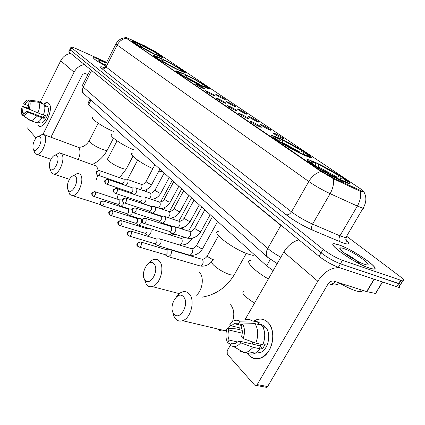 <?xml version="1.0" encoding="UTF-8"?>
<svg xmlns="http://www.w3.org/2000/svg" width="425" height="425" viewBox="0 0 425 425"><rect width="100%" height="100%" fill="white"/><g stroke="black" fill="none" stroke-linecap="round" stroke-linejoin="round"><path stroke-width="0.64" d="M314.229 161.893L308.507 159.779C300.156 157.505 328.318 175.238 343.437 181.618L348.479 183.467C356.899 185.661 329.03 168.231 314.229 161.893M160.969 58.39C156.942 56.488 154.413 55.478 153.377 55.351C150.078 54.777 166.414 64.43 177.655 69.657L184.859 72.521C188.142 73.063 172.109 63.601 160.969 58.39M183.685 73.727L176.258 70.8C172.396 70.067 190.172 80.665 201.997 86.094L208.994 88.841C212.851 89.537 195.388 79.151 183.685 73.727M278.742 137.928L272.441 135.564C265.524 133.822 290.477 149.297 304.725 155.476L310.425 157.601C317.385 159.274 292.745 144.07 278.742 137.928M140.202 44.365C136.042 42.388 133.477 41.347 132.494 41.241C129.657 40.789 144.76 49.645 155.465 54.671L162.812 57.635C165.638 58.055 150.817 49.38 140.202 44.365M202.922 88.358C198.342 86.089 195.803 84.586 195.309 83.847L197.471 84.66C202.571 87.215 205.025 88.703 204.839 89.128L202.922 88.358M213.297 95.397C208.585 93.064 205.982 91.518 205.488 90.753L207.628 91.55C212.883 94.18 215.395 95.71 215.172 96.146L213.297 95.397M224.087 102.717C219.242 100.321 216.569 98.728 216.07 97.936L218.19 98.717C223.603 101.426 226.18 102.999 225.914 103.445L224.087 102.717M235.317 110.335C230.329 107.876 227.587 106.229 227.088 105.405L229.176 106.17C234.765 108.965 237.4 110.59 237.097 111.042L235.317 110.335M247.015 118.277C241.878 115.738 239.062 114.043 238.563 113.188L240.619 113.937C244.593 115.712 250.888 119.6 248.742 118.957L247.015 118.277M259.218 126.554C253.922 123.941 251.021 122.188 250.522 121.3L252.546 122.028C256.61 123.834 263.176 127.909 260.881 127.208L259.218 126.554M223.465 98.977C218.859 96.693 216.304 95.173 215.794 94.424L217.828 95.189C222.95 97.755 225.425 99.259 225.25 99.694L223.465 98.977M234.186 106.186C229.447 103.838 226.828 102.276 226.318 101.501L228.326 102.244C233.601 104.89 236.135 106.436 235.928 106.882L234.186 106.186M245.331 113.682C240.46 111.27 237.772 109.661 237.256 108.853L239.238 109.586C244.673 112.306 247.27 113.895 247.026 114.357L245.331 113.682M256.934 121.481C251.919 119 249.156 117.343 248.641 116.503L250.591 117.215C256.195 120.025 258.857 121.662 258.575 122.134L256.934 121.481M269.014 129.604C263.851 127.054 261.008 125.338 260.493 124.467L262.411 125.162C266.326 126.91 272.792 130.905 270.603 130.236L269.014 129.604M281.616 138.077C276.287 135.442 273.365 133.673 272.845 132.77L274.725 133.445C278.731 135.219 285.478 139.405 283.14 138.678L281.616 138.077M144.447 45.746L155.938 51.962L360.411 188.764C363.609 190.931 364.475 191.882 363.024 191.611L334.868 178.712L320.498 170.6L126.565 38.282L125.752 37.427L128.632 38.526L144.447 45.746M334.332 243.801L334.634 243.923M273.185 270.603L266.65 265.822L88.628 104.587L87.996 103.201L90.015 99.227M106.383 62.799L100.884 60.164C96.942 58.416 94.509 57.593 93.585 57.704C92.942 58.469 96.698 61.078 104.858 65.535C96.799 61.115 93.086 58.533 93.723 57.773C94.637 57.667 97.043 58.48 100.943 60.212L106.377 62.815M339.384 245.012L334.895 243.822C324.578 242.075 353.823 263.033 369.097 268.042L372.9 269.03C383.382 270.629 354.259 250.022 339.384 245.012M71.012 47.175L70.008 49.188L70.614 50.155L321.093 252.822C327.372 257.614 333.806 261.269 340.404 263.792L400.626 284.118C402.363 284.261 402.156 283.316 399.994 281.27M361.484 191.484L358.801 190.644L334.528 179.302L320.269 170.999L125.593 37.751M106.622 62.321L75.963 48.593C73.323 47.425 71.708 46.883 71.113 46.963L71.729 47.919L323.127 249.332C329.428 254.097 335.872 257.757 342.46 260.302L402.592 280.882C404.791 280.978 403.723 279.353 399.399 276.006L346.619 236.231M69.902 49.406L68.903 51.414L69.503 52.392L319.063 256.302C325.322 261.12 331.75 264.775 338.353 267.277L398.661 287.353C400.408 287.481 400.207 286.514 398.06 284.453M70.008 49.188L70.614 50.155L321.093 252.822C327.372 257.614 333.806 261.269 340.404 263.792L398.581 283.597L400.626 284.118L402.592 280.882M106.154 63.251L102.802 61.652C99.631 60.254 97.957 59.75 97.782 60.143C98.106 60.934 100.582 62.592 105.209 65.115M87.136 74.359L87.741 74.827M43.477 104.12C45.634 102.388 47.414 102.159 48.817 103.434C54.729 108.529 43.037 131.888 37.899 125.348L39.722 126.267C45.868 127.452 53.816 107.52 48.817 103.434L47.207 102.637L43.477 104.12M70.762 53.422C66.311 54.14 62.958 56.583 60.711 60.754L40.178 102.159M84.426 64.584C79.852 65.354 76.394 67.894 74.056 72.197L43.026 134.22M27.981 126.756L27.822 128.658L36.077 137.998M50.958 137.19L81.935 75.56C82.955 73.913 84.293 73.344 85.956 73.849L87.826 74.657M24.9 113.417L22.52 112.524L23.019 106.946L30.35 109.735M29.027 105.958L24.384 104.178L27.625 101.718L29.16 102.266M40.768 116.466L41.262 114.32M38.42 122.156L38.133 122.049M45.448 105.613L47.308 106.463C50.915 109.459 45.146 123.877 40.694 123L39.716 122.639M44.471 105.166L46.203 106.516L44.673 105.921M44.296 115.186L43.143 117.369L27.003 111.265L27.646 111.961L36.534 115.839L44.136 118.41L45.512 115.648L43.393 114.84M42.76 103.838L43.042 103.275L37.719 101.203L28.677 100.04L27.827 101.756M42.617 103.11L43.042 103.275M44.115 104.364C45.31 106.925 45.039 110.5 43.286 115.09L29.033 109.156L28.385 108.465L28.868 102.85L29.718 101.134L38.781 102.292L44.115 104.364M41.905 117.863C39.923 121.051 37.984 122.628 36.088 122.613L35.185 122.331M36.98 100.98L37.719 101.203M38.781 102.292C39.966 104.853 39.679 108.439 37.921 113.05M36.534 115.839C34.553 119.043 32.619 120.636 30.733 120.62L22.7 115.361L23.545 113.65L27.003 111.265M24.384 104.178L23.758 103.503C25.059 101.432 26.361 100.247 27.668 99.949L28.677 100.04M29.718 101.134C30.494 103.094 30.265 105.772 29.033 109.156M27.646 111.961C25.867 114.692 24.236 115.828 22.748 115.377L22.7 115.361M22.52 112.524L21.68 114.229L22.854 115.047M21.68 114.229C20.937 112.248 21.176 109.592 22.392 106.271L23.019 106.946M28.491 108.173L22.392 106.271M45.13 105.421L44.848 105.99M43.143 117.369L44.136 118.41M368.937 267.915L372.709 268.898C383.074 270.481 354.253 250.086 339.533 245.124L335.091 243.95C324.881 242.223 353.823 262.963 368.937 267.915M338.991 282.784C345.642 286.668 351.353 289.393 356.123 290.95L360.097 291.816C361.856 291.911 362.573 291.369 362.243 290.195M344.08 248.652C341.891 247.871 340.547 247.669 340.048 248.035C337.376 249.188 355.247 261.242 364.044 264.127L364.538 264.292C376.555 268.34 355.667 252.556 344.08 248.652M360.193 263.92C355.842 259.68 350.609 256.1 344.505 253.173L344.494 253.173M33.697 149.696C36.683 153.722 43.477 140.176 40.099 136.898C39.042 135.888 37.719 136.239 36.125 137.95C33.517 141.419 32.513 144.946 33.108 148.527L33.697 149.696M38.787 136.324L42.691 134.183L44.381 135.001C48.461 138.704 42.181 155.114 36.932 154.477L35.084 153.574L33.214 148.846M155.895 54.873L155.895 54.708C159.306 56.27 161.176 56.955 161.5 56.764L159.125 55.011L158.042 55.473M153.345 53.646L153.351 53.497C146.545 50.139 140.872 47.026 136.324 44.157L136.112 44.248M134.64 43.302L134.906 43.191C133.641 42.256 133.498 41.91 134.486 42.149L140.388 44.737C137.217 43.276 135.485 42.638 135.192 42.829L136.101 43.759L134.906 43.191M155.895 54.708L159.561 56.01C160.517 56.249 160.374 55.919 159.125 55.011M136.324 44.157L137.519 44.726C141.589 47.281 146.636 50.049 152.665 53.035L153.351 53.497M154.939 54.421L155.21 54.246M140.356 46.458L140.388 44.737M136.101 43.759L136.218 44.205M92.937 117.337C89.765 118.118 102.096 126.677 113.321 131.389M141.137 46.915L142.248 45.496C148.792 48.737 154.317 51.765 158.817 54.581L158.939 55.091M158.817 54.581L157.67 54.033C153.648 51.521 148.718 48.822 142.896 45.932L142.248 45.496M156.161 54.676L157.67 54.033M142.896 45.932L142.853 47.887M50.256 169.086C53.534 173.48 60.706 159.359 57.008 155.752C55.707 154.551 54.134 155.051 52.28 157.245C49.879 160.703 48.971 164.162 49.555 167.631L50.256 169.086M55.25 155.12L59.436 152.793L61.46 153.738C65.838 157.739 59.564 174.579 53.869 174.117L51.653 173.081L49.72 168.151M178.038 69.838L178.038 69.647C181.342 71.145 183.175 71.798 183.536 71.613L180.917 69.631L179.674 70.173M175.424 68.584L175.424 68.42C168.406 64.972 162.446 61.699 157.548 58.597L157.319 58.693M161.075 60.605L161.256 58.841L155.508 56.328C154.317 56.02 154.477 56.424 155.991 57.545L157.218 58.119L157.356 58.682M178.038 69.647L181.411 70.794C182.575 71.097 182.41 70.709 180.917 69.631M157.548 58.597L158.769 59.176C163.152 61.938 168.454 64.85 174.675 67.915L175.424 68.42M161.256 58.841C158.169 57.433 156.464 56.822 156.14 57.008L157.218 58.119M176.97 69.333L177.289 69.142M111.711 134.507C107.913 135.309 122.044 145.169 133.992 149.94M161.914 61.099L163.115 59.58C169.867 62.905 175.658 66.082 180.498 69.121L180.646 69.753M180.498 69.121L179.323 68.563C174.999 65.854 169.83 63.022 163.827 60.058L163.115 59.58M177.634 69.302L179.323 68.563M163.827 60.058L163.795 62.188M68.425 190.357C72.032 195.171 79.624 180.434 75.565 176.449C73.929 175.004 72.037 175.722 69.897 178.601C67.819 181.942 67.044 185.242 67.57 188.493L68.425 190.357M73.243 175.78L77.754 173.209L80.198 174.298C84.894 178.617 78.683 195.888 72.51 195.665L69.828 194.475L67.835 189.353M158.87 171.047L163.264 172.183M202.321 86.248L202.321 86.036C205.488 87.449 207.273 88.071 207.682 87.895L205.971 86.195L204.765 85.632L203.336 86.275M199.649 84.979L199.644 84.787C192.398 81.249 186.118 77.796 180.816 74.433L180.577 74.54M183.648 76.017L184.105 76.218L184.089 74.274L178.558 71.846C177.103 71.458 177.283 71.937 179.111 73.275L180.365 73.865L180.513 74.497M202.321 86.036L201.492 85.478L205.333 86.998C206.747 87.385 206.561 86.928 204.765 85.632M180.816 74.433L182.07 75.023C186.809 78.014 192.392 81.085 198.82 84.23L199.644 84.787M184.089 74.274C181.108 72.935 179.44 72.351 179.079 72.532L180.365 73.865M201.126 85.685L201.492 85.478M132.255 153.255C128.35 154.015 140.553 163.227 152.857 168.645M184.631 76.612L185.279 75.384L185.943 74.986C192.902 78.391 198.996 81.738 204.223 85.027L204.388 85.802M204.223 85.027L203.023 84.463C198.347 81.531 192.918 78.545 186.724 75.507L185.943 74.986M200.759 85.51L203.023 84.463M186.724 75.507L186.713 77.828M145.106 280.139C150.301 286.939 159.736 269.663 153.956 263.861C148.665 257.401 139.549 274.258 145.106 280.139M148.219 263.681C150.046 261.274 152.033 259.834 154.174 259.362C156.166 258.99 157.882 259.569 159.327 261.104C165.245 266.719 160.076 285.09 152.123 286.546C149.898 287.072 148.017 286.455 146.476 284.702L144.155 278.545M218.354 231.322C210.099 231.811 234.042 249.905 249.427 254.485L253.279 255.452M309.761 157.431L309.294 156.745M273.248 137.004L272.505 136.988M304.746 155.486L304.72 155.136L309.23 156.517C309.873 156.32 308.816 155.247 306.064 153.308L304.773 152.734L301.989 154.217M301.862 154.158L301.84 153.861C293.744 150.014 286.105 145.796 278.922 141.206L278.635 141.344M279.894 141.642L279.746 138.927L275.554 136.993C272.606 136.085 272.919 136.94 276.494 139.554L277.854 140.16L277.982 140.925M304.72 155.136L303.546 154.344L305.713 155.173C308.603 156.071 308.29 155.258 304.773 152.734M278.922 141.206L301.84 153.861M279.746 138.927L275.416 137.594C274.922 137.769 275.735 138.624 277.854 140.16M302.876 154.636L303.546 154.344M279.889 141.174L280.612 139.873L281.493 139.464L303.593 151.656L303.742 152.633L303.264 153.478M303.593 151.656L281.493 139.464M299.551 152.538L302.308 151.077M282.593 140.202L282.683 143.331M174.006 313.974C179.871 321.608 190.033 303.408 183.52 296.831C177.549 289.584 167.753 307.317 174.006 313.974M176.019 297.298C177.905 294.445 180.067 292.639 182.516 291.885C185.061 291.199 187.276 291.848 189.157 293.829C195.452 299.88 190.995 318.32 182.607 320.694C179.764 321.608 177.342 320.939 175.339 318.67L173.512 315.467L172.603 311.35M348.017 183.35L347.337 182.352M309.347 161.303L308.311 161.288M343.315 181.565L343.272 181.151L347.368 182.352C348.245 182.155 346.954 180.837 343.501 178.41L342.189 177.836L339.463 179.292M340.372 180.232L340.34 179.881C331.973 175.955 323.808 171.44 315.849 166.34L315.547 166.494M315.658 166.435L315.499 163.094L311.966 161.378C308.295 160.204 308.678 161.234 313.113 164.475L314.5 165.086L314.617 165.888M343.272 181.151L341.95 180.258L343.331 180.784C346.933 181.953 346.556 180.97 342.189 177.836M315.849 166.34L340.34 179.881M315.499 163.094L311.509 161.92C310.824 162.09 311.822 163.147 314.5 165.086M341.126 180.583L341.95 180.258M250.527 260.302C244.455 260.663 253.895 270.821 268.393 278.954M315.647 164.916L316.2 163.949L317.172 163.54L340.733 176.556L340.855 177.57L340.074 178.925M340.733 176.556L317.172 163.54M336.366 177.73L339.421 175.982M318.399 164.369L318.548 167.785M120.174 205.886L121.051 206.263L123.101 204.505L123.712 202.651M120.62 206.194L117.975 204.356L119.765 203.129L119.861 199.978L95.243 191.792M128.855 215.167L129.806 215.565L131.872 213.796L132.478 212.027M132.127 209.514L131.07 208.967M129.338 215.502L126.661 213.648L128.488 212.41L128.573 209.185L103.652 201.036M137.875 224.814L138.917 225.239L140.999 223.465C141.876 221.558 141.902 220.028 141.084 218.891L140.096 218.498M138.412 225.181L135.697 223.311L137.562 222.068L137.631 218.758L112.407 210.662M147.262 234.85L148.399 235.312L150.492 233.522C151.39 231.577 151.412 230.015 150.556 228.831L149.483 228.416M147.852 235.253L145.1 233.373L147.008 232.119L147.055 228.719L121.529 220.692M157.038 245.305L158.286 245.799L160.39 244.003C161.303 242.022 161.319 240.412 160.427 239.185L159.253 238.749M157.691 245.751L154.902 243.854L156.846 242.59L156.878 239.1L131.043 231.152M167.227 256.201L168.603 256.727L170.701 254.931C171.642 252.907 171.647 251.255 170.712 249.98L169.426 249.523M167.955 256.689L165.123 254.782L165.585 254.809L167.105 253.507L167.115 249.921L140.972 242.064M125.672 185.507L127.373 183.791C128.207 181.953 128.244 180.529 127.484 179.509L126.73 179.191M124.042 184.944L122.219 183.627L124.063 182.383L124.153 179.286L99.779 170.717M134.13 194.427L136.181 192.626C137.031 190.756 137.062 189.295 136.271 188.238L135.453 187.903M133.253 194.129L130.937 192.461L132.818 191.208L132.898 188.036L108.237 179.488M142.189 203.214L143.156 203.633L145.334 201.811C146.205 199.909 146.232 198.411 145.408 197.317L144.516 196.961M142.662 203.554L140 201.647L141.929 200.382L141.987 197.131L117.034 188.62M151.608 212.755L152.665 213.207L154.865 211.374C155.757 209.435 155.773 207.894 154.913 206.762L153.94 206.385M152.129 213.127L149.43 211.209L151.401 209.934L151.443 206.598L126.198 198.13M161.415 222.689L162.573 223.173L164.783 221.329C165.697 219.353 165.708 217.775 164.81 216.596L163.752 216.197M161.989 223.098L159.253 221.165L159.673 221.218L161.272 219.879L161.298 216.458L135.75 208.043M171.631 233.043L172.906 233.559L175.127 231.705C176.062 229.691 176.062 228.071 175.127 226.849L173.963 226.424M172.268 233.49L169.495 231.54L169.958 231.593L171.562 230.244L171.567 226.732L145.717 218.386M248.774 355.204L247.068 352.925L248.774 355.204C255.765 361.165 262.57 359.507 269.2 350.243C274.486 341.323 273.764 328.079 267.846 322.315C276.787 330.257 272.818 353.09 261.54 357.723C256.684 359.81 252.429 358.971 248.774 355.204M253.698 321.22C258.836 318.043 263.548 318.41 267.846 322.315C264.509 319.159 260.732 318.309 256.509 319.775L253.698 321.22M259.797 352.83L259.468 352.32L259.797 352.83M298.897 239.827C292.708 241.65 287.683 245.73 283.82 252.067L244.975 319.765M339.66 267.718C331.394 267.261 324.11 271.761 317.815 281.217L257.215 384.577L267.612 386.543L327.824 284.352C329.566 281.796 331.511 280.707 333.652 281.079L366.61 291.587L374.011 279.252M242.149 324.695L241.682 325.507M240.247 328.004L239.307 329.651M230.78 344.505L227.173 350.79L227.263 354.158L254.644 385.114L256.365 385.443L257.215 384.577M267.612 386.543L266.767 387.398L265.041 387.074M375.711 293.101L375.498 293.452L366.61 291.587M237.936 342.077L229.133 340.074C227.747 337.052 227.651 333.694 228.847 330.002L242.255 333.189M241.836 328.392L231.237 325.821L234.143 323.664L238.457 323.786L242.202 324.711M252.769 344.186L252.259 341.849M259.064 324.503C261.375 324.323 263.42 325.114 265.205 326.868C271.687 332.722 268.696 349.292 260.488 352.543L255.425 353.143M253.518 321.172L256.477 321.364L259.223 322.618L258.251 324.296L261.688 325.162L264.408 327.919L263.197 327.617M261.37 344.404L260.233 345.897L239.031 341.036L240.683 342.826L253.348 347.337L260.382 348.925L259.271 347.751L262.751 348.543L265.173 344.372L263.16 343.905M261.938 325.375C265.327 330.953 265.625 337.408 262.82 344.739L255.797 343.118L243.137 338.571L241.474 336.791C242.686 333.014 242.569 329.614 241.124 326.597L242.617 323.988L254.979 323.627L261.938 325.375M260.382 348.925L255.292 353.202C252.036 354.641 249.039 354.376 246.293 352.405M259.223 322.618L252.275 320.859L239.944 321.188L238.457 323.786M238.43 324.716L239.052 323.935M244.301 319.998C247.153 318.936 249.81 319.223 252.275 320.859M254.979 323.627C258.347 329.237 258.618 335.734 255.797 343.118M253.348 347.337L248.253 351.65L244.067 352.58L239.27 350.864L242.192 351.507M231.237 325.821L229.643 324.116L230.924 322.718C233.957 320.03 236.969 319.52 239.944 321.188M242.617 323.988C244.917 328.233 245.092 333.094 243.137 338.571M240.683 342.826C238.568 345.36 236.242 346.63 233.702 346.635L230.26 345.53L231.742 342.948L234.43 343.554M239.031 341.036L235.397 343.395L233.341 343.506L231.742 342.948M242.223 330.353L236.045 328.865L227.263 328.286L228.847 330.002M229.133 340.074L227.657 342.646L230.828 344.532M227.657 342.646C225.478 338.385 225.346 333.593 227.263 328.286M260.233 345.897L262.751 348.543M126.565 38.282L126.416 38.569M320.498 170.6L320.269 170.999M334.868 178.712L334.528 179.302M359.141 190.065L358.801 190.644M90.934 100.045L88.628 104.587M270.305 259.425L266.65 265.822M345.791 239.615C350.551 244.03 349.525 245.103 342.72 242.84L312.46 230.09C302.595 225.691 293.792 220.554 286.052 214.683L101.968 68.696C99.253 66.39 100.358 66.157 105.283 67.989M360.315 191.202C361.245 195.898 360.262 200.855 357.361 206.067L339.947 235.827L345.753 237.708C347.071 237.825 347.353 237.352 346.587 236.284M363.715 207.182C364.528 208.101 364.31 208.441 363.067 208.208L357.361 206.067L330.129 193.662C322.304 189.975 315.191 185.922 308.784 181.507L117.172 45.05C119.234 41.273 122.209 39.031 126.103 38.319M321.056 171.488C316.051 172.906 311.961 176.242 308.784 181.507L291.486 211.847C297.697 216.495 304.725 220.58 312.566 224.102L339.947 235.827C338.688 238.329 338.688 240.3 339.947 241.74M333.296 178.638C334.092 183.356 333.035 188.365 330.129 193.662L312.566 224.102C311.291 226.658 311.254 228.655 312.46 230.09M115.924 43.977L105.049 65.429L106.069 66.948L117.172 45.05L116.052 43.727C118.198 40.03 121.385 38.022 125.614 37.697M400.552 280.346L396.615 286.843M71.729 47.919L69.503 52.392M323.127 249.332L319.063 256.302M342.46 260.302L338.353 267.277M101.968 68.696C103.652 69.222 105.017 68.637 106.069 66.948L291.486 211.847C289.914 214.211 288.102 215.156 286.052 214.683M335.251 281.589L333.604 283.146L331.479 284.219L330.422 284.394L328.339 283.581M90.429 69.493L82.413 85.398L83.257 87.082L91.55 70.63L90.488 69.535M84.575 94.387L83.938 93.824C82.328 91.912 82.099 89.664 83.257 87.082L267.739 248.439L280.851 225.404L91.625 70.47M268.403 257.933L267.612 257.242C265.827 254.963 265.869 252.03 267.739 248.439C271.145 251.366 275.512 254.299 280.851 257.237M285.085 228.544L280.967 225.176M74.056 72.197L60.711 60.754M78.37 159.487C80.453 154.089 80.522 150.078 78.572 147.443L44.003 134.656M107.477 149.754L107.206 150.285C106.468 150.567 104.863 150.259 102.388 149.361C97.07 147.236 92.942 144.872 89.999 142.269L89.372 140.484L98.202 123.25M155.088 54.32L142.864 47.674M98.255 170.558L96.682 166.18L61.057 153.367M126.608 168.348L126.267 168.991C125.497 169.267 123.914 168.985 121.529 168.141C116.046 165.994 111.711 163.513 108.534 160.687C107.461 159.603 107.233 158.913 107.838 158.615L117.05 140.861M96.326 179.552L97.846 175.196M177.177 69.206L163.816 61.896M127.787 179.562L128.031 178.42L137.663 160.113M114.017 204.404L114.872 203.288M117.082 199.006L118.203 194.289M117.762 188.865L117.279 187.76M147.533 188.971L146.503 189.561M201.078 85.329C196.961 82.742 192.18 80.118 186.74 77.451M234.876 273.668L233.994 275.225L230.143 274.741C223.858 272.6 218.36 269.408 213.658 265.152C211.368 262.793 210.986 261.38 212.505 260.923M196.074 295.455C202.449 290.843 204.473 277.169 199.527 272.6M279.9 141.328L277.923 140.569M300.092 152.171L282.747 142.598M254.458 303.237L245.342 296.634C242.553 293.749 242.112 292.06 244.019 291.566M217.409 328.908C219.443 330.825 221.797 331.378 224.474 330.576L226.87 329.375M228.161 328.344L230.711 325.263M232.571 321.443C234.712 314.5 234.042 308.927 230.568 304.72M341.647 180.375L339.873 179.026M315.711 165.67L314.521 165.213M337.11 177.161L318.617 166.94M93.24 196.254L92.262 195.537L92.209 193.348L93.585 192.031L95.328 191.872L94.738 191.622C91.306 192.461 91.306 193.173 92.262 195.537L92.57 195.856M153.505 213.865L153.632 213.525M118.283 204.404L93.707 196.393C95.434 195.378 95.97 193.874 95.328 191.872M101.602 205.583L100.613 204.855L100.571 202.635L101.968 201.291L103.737 201.121L103.1 200.855C99.641 201.742 99.625 202.497 100.613 204.855L100.927 205.179M162.308 223.72L162.578 223.178M126.995 213.695L102.122 205.727C103.881 204.685 104.417 203.15 103.737 201.121M110.309 215.294L109.305 214.561L109.273 212.303L110.697 210.933L112.492 210.747L111.796 210.471C108.311 211.39 108.301 212.197 109.305 214.561L109.623 214.885M182.367 228.438L182.203 228.74L179.871 228.124M170.021 234.85L171.817 233.224M136.053 223.359L110.877 215.448C112.673 214.375 113.209 212.808 112.492 210.747M119.382 225.415L118.357 224.666L118.336 222.381C119.191 221.053 120.28 220.517 121.614 220.777L120.854 220.479C117.396 221.393 117.305 222.365 118.357 224.666L118.681 224.995M192.339 238.239L192.158 238.568L190.931 238.393M192.392 238.138L192.158 238.568C189.051 243.429 184.854 245.528 179.573 244.869C182.15 243.467 182.84 241.368 181.656 238.568L150.439 228.719M145.493 233.415L120.004 225.574C121.837 224.464 122.373 222.865 121.614 220.777M128.839 235.96L129.529 236.13L127.797 235.206L127.792 232.884C128.663 231.529 129.774 230.977 131.128 231.232L130.294 230.918C127.234 231.508 126.4 232.937 127.797 235.206L128.122 235.535M202.709 248.439L202.512 248.79L201.354 248.636L196.956 246.043L196.754 245.113L212.42 216.708M188.7 254.915L189.805 255.25C192.424 253.794 193.109 251.653 191.866 248.822L160.31 239.073M155.327 243.892L129.529 236.13C131.394 234.982 131.925 233.352 131.128 231.232M138.709 246.973L139.469 247.148L137.652 246.202L137.657 243.849C138.55 242.468 139.682 241.899 141.052 242.144L140.144 241.814C136.792 243.557 135.963 245.018 137.652 246.202L137.982 246.537M212.224 261.014L213.297 259.436L212.165 259.293L207.66 256.631L207.453 255.637L218.519 235.716M199.24 265.694L200.467 266.05C203.123 264.547 203.798 262.363 202.497 259.494L202.38 259.388M165.585 254.809L139.469 247.148C141.366 245.958 141.897 244.29 141.052 242.144M97.75 175.137L96.847 174.478L96.757 172.221L98.122 170.914L99.848 170.781L99.317 170.553C95.875 171.333 95.806 172.013 96.847 174.478L97.171 174.797M151.799 184.322L150.354 184.312L146.296 181.948L146.136 181.316L154.966 164.672M140.606 189.688C142.093 187.701 142.37 185.943 141.435 184.402L127.388 179.419M122.522 183.685L98.186 175.27C99.939 174.277 100.497 172.778 99.848 170.781M106.154 183.993L105.241 183.324L105.161 181.034L106.553 179.701L108.301 179.552L107.727 179.313C104.252 180.131 104.178 180.837 105.241 183.324L105.57 183.648M160.894 192.992L159.455 193.014L155.311 190.597L155.141 189.917L164.172 173.007M149.43 198.634C151.056 196.632 151.369 194.793 150.376 193.12L136.175 188.153M131.261 192.52L106.632 184.137C108.428 183.111 108.986 181.587 108.301 179.552M114.904 193.205L113.969 192.53L113.905 190.203C114.729 188.902 115.797 188.397 117.098 188.679L116.471 188.429C113.018 189.247 112.859 190.065 113.969 192.53L114.309 192.854M170.345 202.002L168.916 202.056L164.677 199.58L164.502 198.857L173.74 181.672M158.573 207.937C160.358 205.934 160.724 204.016 159.667 202.173L145.313 197.232M140.351 201.705L115.425 193.354C117.263 192.307 117.821 190.745 117.098 188.679M124.015 202.799L123.064 202.114L123.011 199.755C123.856 198.433 124.939 197.907 126.262 198.188L125.572 197.923C122.087 198.788 121.938 199.644 123.064 202.114L123.404 202.443M180.173 211.374L180.014 211.666L178.75 211.459L174.42 208.925L174.234 208.149L183.685 190.682M168.056 217.611C170.027 215.64 170.457 213.632 169.331 211.592L154.822 206.678M149.812 211.262L124.589 202.959C126.464 201.88 127.022 200.287 126.262 198.188M133.508 212.803L132.547 212.112L132.504 209.716C133.37 208.362 134.475 207.825 135.809 208.101L135.06 207.814C131.952 208.287 131.113 209.716 132.547 212.112L132.892 212.442M190.4 221.122L190.225 221.441L188.987 221.244L184.556 218.647L184.36 217.818L194.039 200.058M177.868 227.683C180.078 225.781 180.588 223.683 179.393 221.393L164.725 216.516M159.673 221.218L134.141 212.973C136.058 211.852 136.611 210.232 135.809 208.101M143.416 223.237L142.439 222.535L142.407 220.102C143.299 218.726 144.42 218.174 145.775 218.445L144.952 218.142C141.801 218.694 140.967 220.155 142.439 222.535L142.789 222.87M201.046 231.28L200.855 231.625L199.649 231.434L195.117 228.778L194.91 227.88L204.818 209.822M186.564 237.867L187.685 238.223C190.416 236.72 191.144 234.515 189.869 231.598L189.757 231.498M169.958 231.593L144.117 223.417C146.067 222.259 146.62 220.602 145.775 218.445M317.815 281.217L283.82 252.067M374.244 279.331L366.849 291.656M375.498 293.452L382.362 282.057M307.886 160.873L308.507 159.779M153.191 55.712L153.377 55.351M176.024 71.241L176.258 70.8M271.947 136.452L272.441 135.564M132.345 41.533L132.494 41.241M93.41 58.055L93.585 57.704M345.87 239.907C347.31 241.538 347.533 241.958 346.545 241.166L345.753 237.708L363.067 208.208C366.541 202.486 366.77 196.945 363.736 191.585M339.867 283.3C336.648 284.771 334.459 285.292 333.306 284.867L330.422 284.394M398.661 287.353L400.626 284.118M277.196 263.606L267.612 257.242L83.938 93.824C83.651 91.975 81.032 94.77 82.195 85.813M27.625 101.718L29.139 102.303M38.117 122.044L40.694 123M30.733 120.62L36.088 122.613M34.893 100.837L36.258 101.007M22.748 115.377L30.069 120.461M360.097 291.816L361.255 289.882M340.467 249.549L340.048 248.035M78.227 147.135C82.323 147.672 85.951 145.626 89.117 140.999M50.963 159.327L36.932 154.477M113.491 138.146L107.206 150.285C103.769 156.554 98.844 161.277 92.427 164.454M161.5 56.764L161.681 57.348M69.44 179.313L53.869 174.117M132.956 156.235L126.267 168.991L119.606 177.655M183.536 71.613L183.727 72.234M115.255 181.172L114.527 181.661M100.443 204.622L72.51 195.665M147.262 189.141L145.871 191.505M207.682 87.895L207.878 88.559M179.18 72.861L179.079 72.532M137.466 200.738L136.409 201.54M124.27 207.31L123.521 207.49M179.27 293.622L152.123 286.546M246.33 253.385L233.994 275.225C226.265 287.475 215.725 294.769 202.385 297.118M309.23 156.517L309.458 157.34M275.634 138.348L275.416 137.594M226.488 330.698L224.474 330.576L182.607 320.694M347.368 182.352L347.608 183.228M311.775 162.881L311.509 161.92M239.822 328.748L237.926 329.317M164.879 207.432L163.689 209.647M157.919 215.31L158.382 215.082M129.668 209.063L121.051 206.263M119.669 199.824L121.927 199.904M172.231 180.312L160.565 202.04M173.671 217.35L172.699 219.141M166.042 224.921L166.903 224.565M139.427 218.636L129.806 215.565M128.377 209.026L130.571 209.089M181.703 188.891L169.474 211.523M132.207 209.334L131.856 209.222M182.84 227.572L182.033 229.027M170.712 235.067L175.637 234.419M149.218 228.469L138.917 225.239M137.434 218.599L139.559 218.641M191.548 197.8L178.888 221.069M142.38 219.231L140.962 218.774M146.864 228.56L148.899 228.586M201.774 207.065L188.594 231.142M181.518 238.446L184.609 237.251M217.648 221.441L202.512 248.79C199.362 253.698 195.128 255.85 189.805 255.25L158.286 245.799M156.687 238.935L158.626 238.951M191.718 248.689C193.619 248.529 195.234 247.451 196.562 245.464M168.603 256.727L200.467 266.05C204.659 266.624 208.367 265.2 211.592 261.773M166.929 249.762L168.752 249.757M201.971 259.335C203.958 259.324 205.716 258.219 207.246 256.015M201.184 259.032L170.6 249.873M159.89 169.134L151.677 184.551C149.765 187.85 146.97 189.869 143.294 190.618M141.392 184.338C142.635 184.014 143.129 185.162 146.014 181.544M123.978 179.153L126.273 179.276M169.177 177.544L160.762 193.242C158.722 196.717 155.762 198.794 151.884 199.468M150.338 193.051C151.55 192.594 151.597 194.183 155.008 190.166M132.722 187.898L134.959 188.004M178.829 186.283L170.202 202.273C168.008 205.955 164.863 208.085 160.756 208.664M159.63 202.103C161.468 202.098 163.046 201.105 164.358 199.128M151.651 206.47L143.156 203.633M141.812 196.993L143.985 197.078M188.865 195.373L180.014 211.666C177.639 215.597 174.266 217.781 169.894 218.216M169.283 211.517C171.158 211.464 172.752 210.439 174.075 208.441M162.233 216.346L152.665 213.207M151.273 206.46L153.361 206.529M199.309 204.829L190.225 221.441C187.622 225.686 183.967 227.912 179.265 228.135M179.334 221.308C181.236 221.207 182.856 220.15 184.19 218.131M171.403 226.594L173.283 226.631L162.573 223.173M161.128 216.32L163.126 216.367M210.184 214.683L200.855 231.625C197.604 236.714 193.21 238.914 187.685 238.223L172.906 233.559M189.794 231.513C190.57 232.093 192.212 230.998 194.724 228.225M188.695 231.173L175.047 226.775M260.35 324.498L262.592 325.061L260.35 324.498M266.767 387.398L256.365 385.443M375.636 293.473L382.484 282.099M234.143 323.664L241.735 325.523M257.47 351.873L260.488 352.543M248.253 351.65L255.292 353.202M233.702 346.635L244.067 352.58"/></g></svg>
